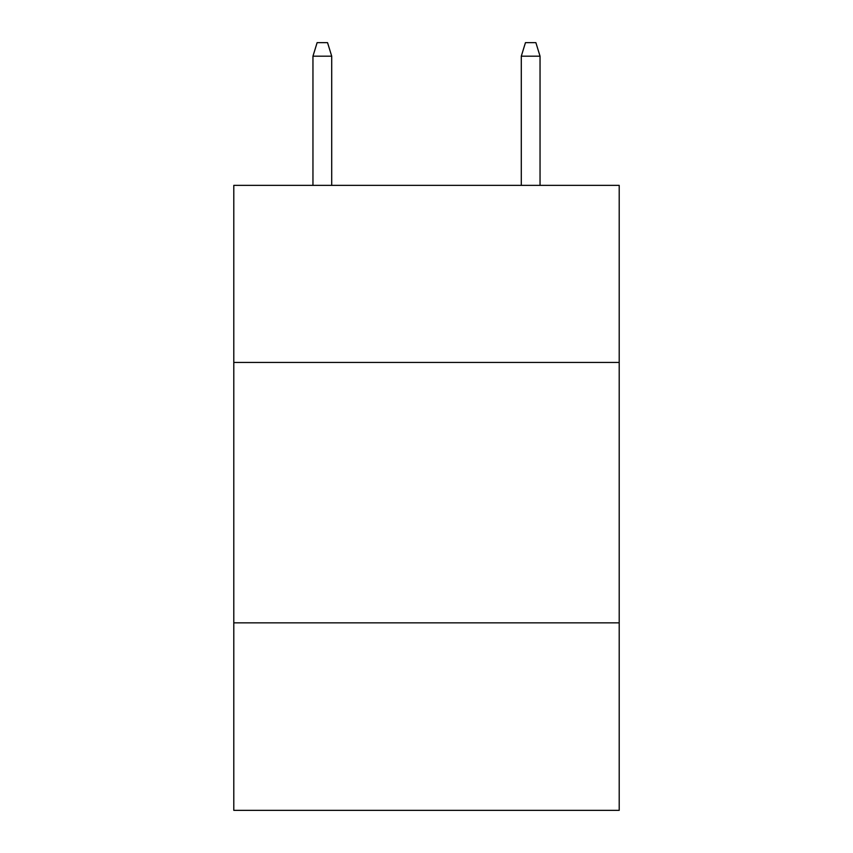 <?xml version="1.0" encoding="UTF-8"?>
<svg xmlns="http://www.w3.org/2000/svg" width="853" height="853" viewBox="0 0 853 853"><rect width="100%" height="100%" fill="white"/><g stroke="black" fill="none" stroke-linecap="round" stroke-linejoin="round"><path stroke-width="1.28" d="M619.203 362.44L619.203 185.357L233.797 185.357L233.797 362.44L619.203 362.44L619.203 810.35L233.797 810.35L233.797 362.44M619.203 622.85L233.797 622.85M331.71 185.357L331.71 56.191L312.955 56.191L312.955 185.357M312.955 56.191L317.124 42.65L327.541 42.65L331.71 56.191M521.29 56.191L525.459 42.65L535.876 42.65L540.045 56.191L521.29 56.191L521.29 185.357M540.045 56.191L540.045 185.357"/></g></svg>
